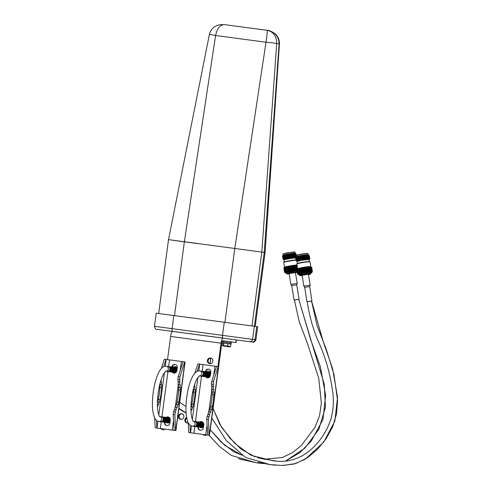 <?xml version="1.0" encoding="UTF-8"?>
<svg xmlns="http://www.w3.org/2000/svg" width="490" height="490" viewBox="0 0 490 490"><rect width="100%" height="100%" fill="white"/><g stroke="black" fill="none" stroke-linecap="round" stroke-linejoin="round"><path stroke-width="0.73" d="M251.97 325.948L261.832 252.068L276.697 43.653C276.556 36.107 273.396 31.66 267.221 30.319L224.518 24.629L220.365 24.659C216.807 25.498 214.528 26.515 213.518 27.697C211.435 29.351 210.051 31.636 209.365 34.551L168.523 239.641L265.084 252.522L255.229 326.389M279.116 43.775L276.697 43.653C274.792 43.089 271.24 42.612 266.021 42.226C267.081 34.864 267.479 30.895 267.221 30.319L224.53 24.629C220.175 24.567 217.199 28.193 215.588 35.507C210.743 34.557 208.771 34.294 209.671 34.729M173.454 240.37L198.328 243.702M267.301 30.325L267.466 30.349C267.975 29.921 270.4 30.968 274.743 33.485C275.643 34.067 276.728 35.372 277.995 37.412C278.651 38.098 279.759 42.63 279.447 43.898L265.084 252.522M267.418 30.343C274.908 31.868 278.804 36.413 279.104 43.984L264.239 252.399L254.384 326.279M157.572 329.402L159.985 329.733A2.646 2.542 -82.2 0 0 159.985 329.733L157.584 329.402A2.646 2.542 -82.2 0 1 157.572 329.402C156.31 329.997 155.275 328.968 154.472 326.316L156.218 313.196L224.261 322.242L257.673 326.732L255.927 339.846L253.74 339.564M209.757 363.69A2.866 2.756 -82.2 0 0 212.868 361.216A2.866 2.756 -82.2 0 0 210.529 358.006A2.866 2.756 -82.2 0 0 210.516 358.006A2.866 2.756 -82.2 0 0 207.405 360.481A2.866 2.756 -82.2 0 0 209.751 363.69A2.866 2.756 -82.2 0 0 209.757 363.69M175.659 372.186A2.866 2.756 -82.2 0 0 176.565 371.641M177.221 368.149A2.866 2.756 -82.2 0 0 175.157 366.649A2.866 2.756 -82.2 0 0 175.144 366.649A2.866 2.756 -82.2 0 0 173.142 367.188M210.792 372.529A2.866 2.756 -82.2 0 0 208.777 371.126A2.866 2.756 -82.2 0 0 208.771 371.12A2.866 2.756 -82.2 0 0 206.529 371.867M180.786 419.409A2.866 2.756 -82.2 0 0 183.891 416.935A2.866 2.756 -82.2 0 0 181.551 413.725A2.866 2.756 -82.2 0 0 181.539 413.725A2.866 2.756 -82.2 0 0 178.434 416.2A2.866 2.756 -82.2 0 0 180.773 419.409A2.866 2.756 -82.2 0 0 180.786 419.409M186.629 417.517A2.866 2.756 -82.2 0 0 187.223 423.023A2.866 2.756 -82.2 0 0 187.229 423.023A2.866 2.756 -82.2 0 0 188.246 422.962M166.324 422.49A2.866 2.756 -82.2 0 0 170.018 422.135M169.767 417.982A2.866 2.756 -82.2 0 0 168.389 417.364A2.866 2.756 -82.2 0 0 168.382 417.358A2.866 2.756 -82.2 0 0 166.998 417.541M199.853 427.194A2.866 2.756 -82.2 0 0 203.546 426.833M203.295 422.68A2.866 2.756 -82.2 0 0 201.917 422.062A2.866 2.756 -82.2 0 0 201.911 422.062A2.866 2.756 -82.2 0 0 200.526 422.245M167.531 359.629L170.618 336.452A5.292 1.458 -82.4 0 1 172.762 331.405L237.246 340.042L236.407 339.931L236.058 342.553L222.846 340.746A2.646 0.729 -82.4 0 0 221.774 343.27L210.106 430.704A5.292 5.09 97.8 0 1 209.983 431.341M185.973 406.443A61.379 59.002 97.8 0 1 179.561 402.076M178.697 408.519A67.112 64.508 -82.2 0 0 186.084 413.015M160.616 428.554A5.292 5.09 -82.2 0 0 163.28 429.81A5.292 5.09 -82.2 0 0 163.299 429.81L164.003 429.908A5.292 5.09 97.8 0 1 163.985 429.902A5.292 5.09 97.8 0 0 164.021 429.908M203.644 435.181A5.292 5.09 -82.2 0 0 206.155 434.857M217.928 366.575L221.051 343.171L170.618 336.452M222.699 340.777L236.058 342.553M172.762 331.405A5.292 1.458 -82.4 0 1 172.768 331.405L223.195 338.118A5.292 1.458 97.6 0 0 221.051 343.171M210.884 358.086A2.866 2.756 -82.2 0 0 210.112 363.715L210.774 358.086M181.906 413.805A2.866 2.756 -82.2 0 0 181.141 419.434M186.714 417.976A2.866 2.756 -82.2 0 0 187.584 423.048M178.911 408.256A67.112 64.508 -82.2 0 0 186.065 412.727M206.884 434.955A5.292 5.09 97.8 0 1 204.367 435.279M223.661 343.116L223.091 343.043L223.238 341.953L222.693 341.879L225.859 342.296L231.433 343.043L230.87 342.969L230.729 344.06L230.888 342.969L230.471 342.914L230.325 344.005M224.794 343.27L227.035 343.563M223.238 341.953L230.471 342.914M228.61 343.778L230.288 344.005M229.681 346.889L223.25 346.032L229.681 346.889M223.25 346.032L222.546 345.468L222.87 343.018L230.962 344.09L230.631 346.546L229.804 346.908M222.546 345.468L230.631 346.546M223.887 343.147L223.563 345.597M227.936 343.686L227.605 346.136M311.511 301.019L307.353 301.675M210.688 358.092L210.057 363.696L210.688 358.092M270.584 460.269L250.954 455.253L234.765 443.407L221.498 427.182L213.064 408.531L221.498 427.182L234.765 443.407L250.954 455.253L270.584 460.269L275.527 460.833L270.584 460.269C284.476 463.142 297.099 460.282 308.455 451.676C319.149 443.046 326.659 432.088 330.989 418.815C333.329 410.161 333.923 401.384 332.765 392.478C330.554 375.358 326.028 358.943 319.18 343.221C313.251 329.978 309.282 316.117 307.267 301.638M258.12 462.333L270.002 464.6L282.926 465.488L295.715 463.552L307.493 457.752L317.759 449.024L326.279 438.47L332.722 426.661L336.544 413.86L337.573 400.532L333.941 374.305L326.316 349.48L317.116 325.672L311.499 300.927M167.029 425.577A2.848 2.738 97.8 0 1 164.94 422.441L164.959 422.307M164.481 422.239L164.462 422.374A2.848 2.738 -82.2 0 0 166.79 425.559A2.848 2.738 -82.2 0 0 166.802 425.559A2.848 2.738 -82.2 0 0 169.889 423.097L170.293 420.077A2.848 2.738 97.8 0 0 166.006 417.407A2.499 2.401 -82.2 0 1 168.15 420.212A2.499 2.401 -82.2 0 1 165.338 422.356M174.03 373.123A2.848 2.738 97.8 0 1 172.517 372.149M172.725 367.132A2.499 2.401 -82.2 0 1 174.857 369.938A2.499 2.401 -82.2 0 1 172.045 372.082A2.848 2.738 -82.2 0 0 173.791 373.098A2.848 2.738 -82.2 0 0 173.797 373.098A2.848 2.738 -82.2 0 0 176.89 370.642L177.288 367.623A2.848 2.738 97.8 0 0 174.967 364.438A2.848 2.738 97.8 0 0 171.868 366.9L171.849 367.016M154.705 418.019L155.183 427.825L175.928 430.594L175.592 430.545L174.826 414.748L176.669 407.264L177.264 407.343L177.613 404.722L178.305 404.82L178.648 402.223L176.982 401.996A16.219 4.471 97.6 0 0 178.127 395.957A16.219 4.471 97.6 0 0 178.605 389.826L178.954 387.229L178.262 387.137L178.611 384.515L178.017 384.436L178.372 381.802L177.956 381.747L178.25 379.554L177.839 379.499L178.207 376.724L183.082 361.7L166.006 359.421L163.648 366.679M178.648 402.223A16.219 4.471 97.6 0 0 179.793 396.177A16.219 4.471 97.6 0 0 180.271 390.052L180.62 387.449L178.954 387.229M161.29 379.53L160.941 382.157L161.535 382.243L161.186 384.858L161.878 384.956L161.529 387.553A16.219 4.471 -82.4 0 1 161.045 393.684A16.219 4.471 -82.4 0 1 159.905 399.724L158.239 399.503L157.89 402.1M161.878 384.956L160.212 384.736L159.863 387.333A16.219 4.471 -82.4 0 1 159.379 393.464A16.219 4.471 -82.4 0 1 158.239 399.503M175.2 364.48A2.848 2.738 -82.2 0 0 172.345 366.961L172.327 367.077M168.205 416.941A2.848 2.738 -82.2 0 0 166.484 417.474M174.826 414.748L173.166 414.522L174.195 430.361L156.849 428.052L156.475 420.359M160.212 384.736L161.186 384.858M166.006 359.421L164.34 359.201L161.339 368.449M175.928 430.594L185.085 361.963L183.082 361.7M180.62 387.449L179.928 387.357L180.277 384.736L179.683 384.656L179.873 376.945L184.748 361.92M175.2 411.968L173.534 411.747L173.166 414.522M179.873 376.945L178.207 376.724M179.499 379.719L177.839 379.499M173.944 411.802L174.238 409.615L175.904 409.836M174.654 409.671L175.004 407.043L176.669 407.264M175.598 407.123L175.947 404.501L177.613 404.722M176.639 404.593L176.982 401.996M159.905 399.724L159.556 402.321L158.864 402.229L158.515 404.85L157.921 404.771L157.504 407.392M155.183 427.825L156.849 428.052M175.592 430.545L173.925 430.324M157.921 404.771L157.413 404.697M158.864 402.229L157.437 402.039M161.529 387.553L159.863 387.333M161.535 382.243L160.941 382.157M179.916 379.781L178.25 379.554M179.622 381.967L177.956 381.747M180.038 382.022L178.372 381.802M179.683 384.656L178.017 384.436M180.277 384.736L178.611 384.515M179.928 387.357L178.262 387.137M180.271 390.052L178.605 389.826M159.709 416.549A2.499 2.401 97.8 0 1 161.633 419.324A2.499 2.401 97.8 0 1 158.919 421.48L160.475 421.694A2.499 2.401 -82.2 0 0 163.195 419.532A2.499 2.401 -82.2 0 0 161.149 416.745L159.709 416.543M160.567 421.706A2.499 2.401 -82.2 0 0 163.372 419.563A2.499 2.401 -82.2 0 0 161.241 416.757M160.751 421.731A2.499 2.401 -82.2 0 0 163.556 419.587A2.499 2.401 -82.2 0 0 161.424 416.782M160.934 421.755A2.499 2.401 -82.2 0 0 163.74 419.612A2.499 2.401 -82.2 0 0 161.608 416.806M161.118 421.78A2.499 2.401 -82.2 0 0 163.923 419.636A2.499 2.401 -82.2 0 0 161.792 416.831M161.296 421.804A2.499 2.401 -82.2 0 0 164.107 419.661A2.499 2.401 -82.2 0 0 161.976 416.855M161.48 421.829A2.499 2.401 -82.2 0 0 164.291 419.685A2.499 2.401 -82.2 0 0 162.159 416.88M161.663 421.853A2.499 2.401 -82.2 0 0 164.475 419.71A2.499 2.401 -82.2 0 0 162.343 416.91M161.847 421.878A2.499 2.401 -82.2 0 0 164.658 419.734A2.499 2.401 -82.2 0 0 162.527 416.935M162.031 421.902A2.499 2.401 -82.2 0 0 164.842 419.759A2.499 2.401 -82.2 0 0 162.711 416.959M162.214 421.927A2.499 2.401 -82.2 0 0 165.026 419.783A2.499 2.401 -82.2 0 0 162.894 416.984M162.398 421.957A2.499 2.401 -82.2 0 0 165.21 419.814A2.499 2.401 -82.2 0 0 163.078 417.008M162.582 421.982A2.499 2.401 -82.2 0 0 165.393 419.838A2.499 2.401 -82.2 0 0 163.262 417.033M162.766 422.006A2.499 2.401 -82.2 0 0 165.577 419.863A2.499 2.401 -82.2 0 0 163.446 417.057M162.95 422.031A2.499 2.401 -82.2 0 0 165.761 419.887A2.499 2.401 -82.2 0 0 163.629 417.082M163.133 422.055A2.499 2.401 -82.2 0 0 165.945 419.912A2.499 2.401 -82.2 0 0 163.813 417.106M163.317 422.08A2.499 2.401 -82.2 0 0 166.128 419.936A2.499 2.401 -82.2 0 0 163.997 417.131M163.501 422.104A2.499 2.401 -82.2 0 0 166.312 419.961A2.499 2.401 -82.2 0 0 164.181 417.162M163.685 422.129A2.499 2.401 -82.2 0 0 166.496 419.985A2.499 2.401 -82.2 0 0 164.364 417.186M163.868 422.153A2.499 2.401 -82.2 0 0 166.68 420.01A2.499 2.401 -82.2 0 0 164.548 417.211M164.052 422.178A2.499 2.401 -82.2 0 0 166.863 420.034A2.499 2.401 -82.2 0 0 164.732 417.235M164.236 422.209A2.499 2.401 -82.2 0 0 167.047 420.065A2.499 2.401 -82.2 0 0 164.916 417.26M164.419 422.233A2.499 2.401 -82.2 0 0 167.231 420.089A2.499 2.401 -82.2 0 0 165.093 417.284M164.603 422.257A2.499 2.401 -82.2 0 0 167.415 420.114A2.499 2.401 -82.2 0 0 165.277 417.309M164.787 422.282A2.499 2.401 -82.2 0 0 167.598 420.138A2.499 2.401 -82.2 0 0 165.461 417.333M164.971 422.307A2.499 2.401 -82.2 0 0 167.782 420.163A2.499 2.401 -82.2 0 0 165.645 417.358M165.155 422.331A2.499 2.401 -82.2 0 0 167.966 420.187A2.499 2.401 -82.2 0 0 165.828 417.382M165.522 422.38A2.499 2.401 -82.2 0 0 168.333 420.236A2.499 2.401 -82.2 0 0 166.196 417.437M165.706 422.405A2.499 2.401 -82.2 0 0 168.517 420.261A2.499 2.401 -82.2 0 0 166.38 417.462M165.889 422.429A2.499 2.401 -82.2 0 0 168.701 420.285A2.499 2.401 -82.2 0 0 166.563 417.486M166.073 422.46A2.499 2.401 -82.2 0 0 168.885 420.316A2.499 2.401 -82.2 0 0 166.747 417.511M166.257 422.484A2.499 2.401 -82.2 0 0 169.068 420.34A2.499 2.401 -82.2 0 0 166.931 417.535M166.441 422.509A2.499 2.401 -82.2 0 0 169.252 420.365A2.499 2.401 -82.2 0 0 167.114 417.56M166.625 422.533A2.499 2.401 -82.2 0 0 169.436 420.389A2.499 2.401 -82.2 0 0 167.298 417.584M166.808 422.558A2.499 2.401 -82.2 0 0 169.614 420.414A2.499 2.401 -82.2 0 0 167.482 417.609M166.992 422.582A2.499 2.401 -82.2 0 0 169.797 420.438A2.499 2.401 -82.2 0 0 167.666 417.633M167.176 422.607A2.499 2.401 -82.2 0 0 169.981 420.463A2.499 2.401 -82.2 0 0 167.85 417.664M167.353 422.631A2.499 2.401 -82.2 0 0 170.165 420.487A2.499 2.401 -82.2 0 0 168.033 417.688M167.537 422.656A2.499 2.401 -82.2 0 0 170.134 421.265M167.721 422.68A2.499 2.401 -82.2 0 0 170.073 421.7M167.905 422.711A2.499 2.401 -82.2 0 0 170.036 421.994M168.088 422.735A2.499 2.401 -82.2 0 0 169.718 422.423M168.272 422.76A2.499 2.401 -82.2 0 0 169.313 422.705M166.3 366.251A2.499 2.401 -82.2 0 1 168.339 369.043A2.499 2.401 -82.2 0 1 165.749 371.218L167.182 371.414A2.499 2.401 -82.2 0 0 169.901 369.258A2.499 2.401 -82.2 0 0 167.856 366.465L166.3 366.251A2.499 2.401 -82.2 0 0 166.288 366.251L166.282 366.251C160.53 365.001 155.177 377.453 153.205 392.588C151.839 403.313 152.225 411.551 154.375 417.302C155.508 419.838 157.021 421.235 158.913 421.48A2.499 2.401 97.8 0 1 158.913 421.48M167.274 371.426A2.499 2.401 -82.2 0 0 170.085 369.282A2.499 2.401 -82.2 0 0 167.948 366.483M167.458 371.451A2.499 2.401 -82.2 0 0 170.269 369.307A2.499 2.401 -82.2 0 0 168.131 366.508M167.641 371.475A2.499 2.401 -82.2 0 0 170.453 369.331A2.499 2.401 -82.2 0 0 168.315 366.532M167.825 371.5A2.499 2.401 -82.2 0 0 170.636 369.356A2.499 2.401 -82.2 0 0 168.499 366.557M168.009 371.53A2.499 2.401 -82.2 0 0 170.82 369.387A2.499 2.401 -82.2 0 0 168.683 366.581M168.193 371.555A2.499 2.401 -82.2 0 0 171.004 369.411A2.499 2.401 -82.2 0 0 168.866 366.606M168.376 371.579A2.499 2.401 -82.2 0 0 171.188 369.435A2.499 2.401 -82.2 0 0 169.05 366.63M168.56 371.604A2.499 2.401 -82.2 0 0 171.371 369.46A2.499 2.401 -82.2 0 0 169.234 366.655M168.744 371.628A2.499 2.401 -82.2 0 0 171.549 369.485A2.499 2.401 -82.2 0 0 169.418 366.679M168.928 371.653A2.499 2.401 -82.2 0 0 171.733 369.509A2.499 2.401 -82.2 0 0 169.601 366.704M169.111 371.677A2.499 2.401 -82.2 0 0 171.917 369.534A2.499 2.401 -82.2 0 0 169.785 366.734M169.295 371.702A2.499 2.401 -82.2 0 0 172.1 369.558A2.499 2.401 -82.2 0 0 169.969 366.759M169.473 371.726A2.499 2.401 -82.2 0 0 172.284 369.583A2.499 2.401 -82.2 0 0 170.153 366.783M169.656 371.751A2.499 2.401 -82.2 0 0 172.468 369.607A2.499 2.401 -82.2 0 0 170.336 366.808M169.84 371.781A2.499 2.401 -82.2 0 0 172.651 369.638A2.499 2.401 -82.2 0 0 170.52 366.832M170.024 371.806A2.499 2.401 -82.2 0 0 172.835 369.662A2.499 2.401 -82.2 0 0 170.704 366.857M170.208 371.83A2.499 2.401 -82.2 0 0 173.019 369.687A2.499 2.401 -82.2 0 0 170.888 366.881M170.391 371.855A2.499 2.401 -82.2 0 0 173.203 369.711A2.499 2.401 -82.2 0 0 171.071 366.906M170.575 371.879A2.499 2.401 -82.2 0 0 173.387 369.736A2.499 2.401 -82.2 0 0 171.255 366.93M170.759 371.904A2.499 2.401 -82.2 0 0 173.57 369.76A2.499 2.401 -82.2 0 0 171.439 366.955M170.943 371.928A2.499 2.401 -82.2 0 0 173.754 369.785A2.499 2.401 -82.2 0 0 171.623 366.986M171.126 371.953A2.499 2.401 -82.2 0 0 173.938 369.809A2.499 2.401 -82.2 0 0 171.806 367.01M171.31 371.977A2.499 2.401 -82.2 0 0 174.121 369.834A2.499 2.401 -82.2 0 0 171.99 367.035M171.494 372.002A2.499 2.401 -82.2 0 0 174.305 369.858A2.499 2.401 -82.2 0 0 172.174 367.059M171.678 372.033A2.499 2.401 -82.2 0 0 174.489 369.889A2.499 2.401 -82.2 0 0 172.357 367.084M171.861 372.057A2.499 2.401 -82.2 0 0 174.673 369.913A2.499 2.401 -82.2 0 0 172.541 367.108M172.229 372.106A2.499 2.401 -82.2 0 0 175.04 369.962A2.499 2.401 -82.2 0 0 172.909 367.157M172.413 372.13A2.499 2.401 -82.2 0 0 175.224 369.987A2.499 2.401 -82.2 0 0 173.093 367.182M172.596 372.155A2.499 2.401 -82.2 0 0 175.408 370.011A2.499 2.401 -82.2 0 0 173.27 367.206M172.78 372.18A2.499 2.401 -82.2 0 0 175.592 370.036A2.499 2.401 -82.2 0 0 173.454 367.237M172.964 372.204A2.499 2.401 -82.2 0 0 175.775 370.06A2.499 2.401 -82.2 0 0 173.638 367.261M173.148 372.229A2.499 2.401 -82.2 0 0 175.959 370.085A2.499 2.401 -82.2 0 0 173.821 367.286M173.331 372.259A2.499 2.401 -82.2 0 0 176.143 370.109A2.499 2.401 -82.2 0 0 174.005 367.31M173.515 372.284A2.499 2.401 -82.2 0 0 176.327 370.14A2.499 2.401 -82.2 0 0 174.189 367.335M173.699 372.308A2.499 2.401 -82.2 0 0 176.51 370.164A2.499 2.401 -82.2 0 0 174.373 367.359M173.883 372.333A2.499 2.401 -82.2 0 0 176.694 370.189A2.499 2.401 -82.2 0 0 174.556 367.384M174.066 372.357A2.499 2.401 -82.2 0 0 176.878 370.213A2.499 2.401 -82.2 0 0 174.74 367.408M174.25 372.382A2.499 2.401 -82.2 0 0 176.792 371.083M177.196 368.327A2.499 2.401 -82.2 0 0 175.659 367.537M177.172 368.505A2.499 2.401 -82.2 0 0 175.475 367.512M177.141 368.731A2.499 2.401 -82.2 0 0 175.291 367.488M177.104 369.019A2.499 2.401 -82.2 0 0 175.108 367.457M177.043 369.46A2.499 2.401 -82.2 0 0 174.924 367.433M169.834 418.086A2.499 2.401 -82.2 0 0 168.952 417.811M169.932 418.233A2.499 2.401 -82.2 0 0 168.768 417.786M170.061 418.491A2.499 2.401 -82.2 0 0 168.585 417.762M170.214 418.913A2.499 2.401 -82.2 0 0 168.401 417.737M170.318 419.63A2.499 2.401 -82.2 0 0 168.217 417.713M200.557 430.281A2.848 2.738 97.8 0 1 198.468 427.139L198.487 427.004M198.009 426.943L197.991 427.078A2.848 2.738 -82.2 0 0 200.318 430.257A2.848 2.738 -82.2 0 0 200.33 430.257A2.848 2.738 -82.2 0 0 203.417 427.801L203.822 424.781A2.848 2.738 97.8 0 0 199.534 422.111M207.558 377.821A2.848 2.738 97.8 0 1 206.045 376.847M205.567 376.779A2.848 2.738 -82.2 0 0 207.319 377.796A2.848 2.738 -82.2 0 0 207.325 377.802A2.848 2.738 -82.2 0 0 210.418 375.34L210.816 372.32A2.848 2.738 97.8 0 0 208.495 369.142A2.848 2.738 97.8 0 0 205.396 371.598L205.377 371.714M188.234 422.717L188.711 432.529L209.457 435.291L209.12 435.243L208.354 419.446L210.198 411.961L210.792 412.047L211.141 409.426L211.833 409.518L212.176 406.921L210.51 406.7A16.219 4.471 97.6 0 0 211.656 400.661A16.219 4.471 97.6 0 0 212.133 394.53L212.482 391.933L211.79 391.835L212.139 389.213L211.545 389.134L211.9 386.5L211.484 386.445L211.778 384.258L211.368 384.203L211.735 381.422L216.611 366.398L199.534 364.125L197.176 371.383M212.176 406.921A16.219 4.471 97.6 0 0 213.321 400.881A16.219 4.471 97.6 0 0 213.799 394.75L214.148 392.153L212.482 391.933M194.818 384.227L194.469 386.861L195.063 386.941L194.714 389.562L195.406 389.654L195.057 392.251A16.219 4.471 -82.4 0 1 194.573 398.382A16.219 4.471 -82.4 0 1 193.434 404.428L191.768 404.201L191.418 406.798M195.406 389.654L193.74 389.434L193.391 392.031A16.219 4.471 -82.4 0 1 192.907 398.162A16.219 4.471 -82.4 0 1 191.768 404.201M208.728 369.184A2.848 2.738 -82.2 0 0 205.874 371.665L205.855 371.781M201.733 421.639A2.848 2.738 -82.2 0 0 200.012 422.172M208.354 419.446L206.694 419.226L207.723 435.059L190.377 432.75L190.004 425.057M193.74 389.434L194.714 389.562M199.534 364.125L197.868 363.905L194.867 373.153M209.457 435.291L218.614 366.667L216.611 366.398M214.148 392.153L213.456 392.055L213.805 389.434L213.211 389.354L213.401 381.649L218.277 366.618M208.728 416.672L207.062 416.451L206.694 419.226M213.401 381.649L211.735 381.422M213.028 384.423L211.368 384.203M207.472 416.506L207.766 414.32L209.432 414.54M208.183 414.375L208.532 411.741L210.198 411.961M209.126 411.821L209.475 409.205L211.141 409.426M210.167 409.297L210.51 406.7M193.434 404.428L193.085 407.025L192.392 406.927L192.043 409.548L191.449 409.469L191.033 412.09M188.711 432.529L190.377 432.75M209.12 435.243L207.454 435.022M191.449 409.469L190.941 409.401M192.392 406.927L190.965 406.737M195.057 392.251L193.391 392.031M195.063 386.941L194.469 386.861M213.444 384.479L211.778 384.258M213.15 386.665L211.484 386.445M213.567 386.72L211.9 386.5M213.211 389.354L211.545 389.134M213.805 389.434L212.139 389.213M213.456 392.055L211.79 391.835M213.799 394.75L212.133 394.53M194.003 426.392A2.499 2.401 -82.2 0 0 196.723 424.236A2.499 2.401 -82.2 0 0 194.677 421.443L193.238 421.247A2.499 2.401 97.8 0 1 195.161 424.022A2.499 2.401 97.8 0 1 192.448 426.184A2.499 2.401 97.8 0 1 192.441 426.178L194.003 426.392M194.095 426.404A2.499 2.401 -82.2 0 0 196.9 424.26A2.499 2.401 -82.2 0 0 194.769 421.455M194.279 426.429A2.499 2.401 -82.2 0 0 197.084 424.285A2.499 2.401 -82.2 0 0 194.953 421.48M194.463 426.453A2.499 2.401 -82.2 0 0 197.268 424.309A2.499 2.401 -82.2 0 0 195.136 421.51M194.646 426.478A2.499 2.401 -82.2 0 0 197.452 424.334A2.499 2.401 -82.2 0 0 195.32 421.535M194.824 426.502A2.499 2.401 -82.2 0 0 197.635 424.358A2.499 2.401 -82.2 0 0 195.504 421.559M195.008 426.527A2.499 2.401 -82.2 0 0 197.819 424.383A2.499 2.401 -82.2 0 0 195.688 421.584M195.192 426.557A2.499 2.401 -82.2 0 0 198.003 424.413A2.499 2.401 -82.2 0 0 195.871 421.608M195.375 426.582A2.499 2.401 -82.2 0 0 198.187 424.438A2.499 2.401 -82.2 0 0 196.055 421.633M195.559 426.606A2.499 2.401 -82.2 0 0 198.37 424.463A2.499 2.401 -82.2 0 0 196.239 421.657M195.743 426.631A2.499 2.401 -82.2 0 0 198.554 424.487A2.499 2.401 -82.2 0 0 196.423 421.682M195.927 426.655A2.499 2.401 -82.2 0 0 198.738 424.512A2.499 2.401 -82.2 0 0 196.606 421.706M196.11 426.68A2.499 2.401 -82.2 0 0 198.922 424.536A2.499 2.401 -82.2 0 0 196.79 421.731M196.294 426.704A2.499 2.401 -82.2 0 0 199.105 424.56A2.499 2.401 -82.2 0 0 196.974 421.761M196.478 426.729A2.499 2.401 -82.2 0 0 199.289 424.585A2.499 2.401 -82.2 0 0 197.158 421.786M196.662 426.753A2.499 2.401 -82.2 0 0 199.473 424.61A2.499 2.401 -82.2 0 0 197.341 421.81M196.845 426.778A2.499 2.401 -82.2 0 0 199.657 424.634A2.499 2.401 -82.2 0 0 197.525 421.835M197.029 426.808A2.499 2.401 -82.2 0 0 199.84 424.665A2.499 2.401 -82.2 0 0 197.709 421.859M197.213 426.833A2.499 2.401 -82.2 0 0 200.024 424.689A2.499 2.401 -82.2 0 0 197.893 421.884M197.397 426.857A2.499 2.401 -82.2 0 0 200.208 424.714A2.499 2.401 -82.2 0 0 198.076 421.908M197.58 426.882A2.499 2.401 -82.2 0 0 200.392 424.738A2.499 2.401 -82.2 0 0 198.26 421.933M197.764 426.906A2.499 2.401 -82.2 0 0 200.575 424.763A2.499 2.401 -82.2 0 0 198.444 421.957M197.948 426.931A2.499 2.401 -82.2 0 0 200.759 424.787A2.499 2.401 -82.2 0 0 198.621 421.982M198.132 426.955A2.499 2.401 -82.2 0 0 200.943 424.812A2.499 2.401 -82.2 0 0 198.805 422.013M198.315 426.98A2.499 2.401 -82.2 0 0 201.127 424.836A2.499 2.401 -82.2 0 0 198.989 422.037M198.499 427.004A2.499 2.401 -82.2 0 0 201.31 424.861A2.499 2.401 -82.2 0 0 199.173 422.062M198.683 427.029A2.499 2.401 -82.2 0 0 201.494 424.885A2.499 2.401 -82.2 0 0 199.357 422.086M198.867 427.06A2.499 2.401 -82.2 0 0 201.678 424.916A2.499 2.401 -82.2 0 0 199.54 422.111M199.05 427.084A2.499 2.401 -82.2 0 0 201.862 424.94A2.499 2.401 -82.2 0 0 199.724 422.135M199.234 427.109A2.499 2.401 -82.2 0 0 202.045 424.965A2.499 2.401 -82.2 0 0 199.908 422.16M199.418 427.133A2.499 2.401 -82.2 0 0 202.229 424.989A2.499 2.401 -82.2 0 0 200.092 422.184M199.602 427.158A2.499 2.401 -82.2 0 0 202.413 425.014A2.499 2.401 -82.2 0 0 200.275 422.209M199.785 427.182A2.499 2.401 -82.2 0 0 202.597 425.038A2.499 2.401 -82.2 0 0 200.459 422.233M199.969 427.207A2.499 2.401 -82.2 0 0 202.78 425.063A2.499 2.401 -82.2 0 0 200.643 422.264M200.153 427.231A2.499 2.401 -82.2 0 0 202.964 425.087A2.499 2.401 -82.2 0 0 200.827 422.288M200.337 427.255A2.499 2.401 -82.2 0 0 203.142 425.112A2.499 2.401 -82.2 0 0 201.01 422.313M200.52 427.28A2.499 2.401 -82.2 0 0 203.326 425.136A2.499 2.401 -82.2 0 0 201.194 422.337M200.704 427.311A2.499 2.401 -82.2 0 0 203.509 425.167A2.499 2.401 -82.2 0 0 201.378 422.362M200.882 427.335A2.499 2.401 -82.2 0 0 203.693 425.191A2.499 2.401 -82.2 0 0 201.561 422.386M201.065 427.36A2.499 2.401 -82.2 0 0 203.662 425.963M201.249 427.384A2.499 2.401 -82.2 0 0 203.601 426.404M201.433 427.409A2.499 2.401 -82.2 0 0 203.564 426.698M201.617 427.433A2.499 2.401 -82.2 0 0 203.246 427.127M201.8 427.458A2.499 2.401 -82.2 0 0 202.842 427.409M199.828 370.954A2.499 2.401 -82.2 0 1 201.868 373.748A2.499 2.401 -82.2 0 1 199.277 375.916L200.71 376.118A2.499 2.401 -82.2 0 0 203.43 373.956A2.499 2.401 -82.2 0 0 201.384 371.169L199.828 370.954A2.499 2.401 -82.2 0 0 199.816 370.954L199.81 370.948C194.058 369.705 188.705 382.151 186.733 397.286C185.367 408.011 185.753 416.249 187.903 422C189.036 424.542 190.549 425.933 192.441 426.178M200.802 376.13A2.499 2.401 -82.2 0 0 203.613 373.986A2.499 2.401 -82.2 0 0 201.476 371.181M200.986 376.155A2.499 2.401 -82.2 0 0 203.797 374.011A2.499 2.401 -82.2 0 0 201.66 371.206M201.169 376.179A2.499 2.401 -82.2 0 0 203.981 374.035A2.499 2.401 -82.2 0 0 201.843 371.23M201.353 376.204A2.499 2.401 -82.2 0 0 204.165 374.06A2.499 2.401 -82.2 0 0 202.027 371.255M201.537 376.228A2.499 2.401 -82.2 0 0 204.348 374.084A2.499 2.401 -82.2 0 0 202.211 371.279M201.721 376.253A2.499 2.401 -82.2 0 0 204.532 374.109A2.499 2.401 -82.2 0 0 202.395 371.304M201.905 376.277A2.499 2.401 -82.2 0 0 204.716 374.133A2.499 2.401 -82.2 0 0 202.578 371.334M202.088 376.302A2.499 2.401 -82.2 0 0 204.9 374.158A2.499 2.401 -82.2 0 0 202.762 371.359M202.272 376.326A2.499 2.401 -82.2 0 0 205.077 374.182A2.499 2.401 -82.2 0 0 202.946 371.383M202.456 376.351A2.499 2.401 -82.2 0 0 205.261 374.207A2.499 2.401 -82.2 0 0 203.13 371.408M202.639 376.381A2.499 2.401 -82.2 0 0 205.445 374.238A2.499 2.401 -82.2 0 0 203.313 371.432M202.823 376.406A2.499 2.401 -82.2 0 0 205.629 374.262A2.499 2.401 -82.2 0 0 203.497 371.457M203.001 376.43A2.499 2.401 -82.2 0 0 205.812 374.287A2.499 2.401 -82.2 0 0 203.681 371.481M203.185 376.455A2.499 2.401 -82.2 0 0 205.996 374.311A2.499 2.401 -82.2 0 0 203.864 371.506M203.368 376.479A2.499 2.401 -82.2 0 0 206.18 374.336A2.499 2.401 -82.2 0 0 204.048 371.53M203.552 376.504A2.499 2.401 -82.2 0 0 206.364 374.36A2.499 2.401 -82.2 0 0 204.232 371.555M203.736 376.528A2.499 2.401 -82.2 0 0 206.547 374.385A2.499 2.401 -82.2 0 0 204.416 371.585M203.92 376.553A2.499 2.401 -82.2 0 0 206.731 374.409A2.499 2.401 -82.2 0 0 204.6 371.61M204.103 376.577A2.499 2.401 -82.2 0 0 206.915 374.434A2.499 2.401 -82.2 0 0 204.783 371.634M204.287 376.602A2.499 2.401 -82.2 0 0 207.099 374.458A2.499 2.401 -82.2 0 0 204.967 371.659M204.471 376.632A2.499 2.401 -82.2 0 0 207.282 374.489A2.499 2.401 -82.2 0 0 205.151 371.683M204.655 376.657A2.499 2.401 -82.2 0 0 207.466 374.513A2.499 2.401 -82.2 0 0 205.335 371.708M204.838 376.681A2.499 2.401 -82.2 0 0 207.65 374.538A2.499 2.401 -82.2 0 0 205.518 371.732M205.022 376.706A2.499 2.401 -82.2 0 0 207.834 374.562A2.499 2.401 -82.2 0 0 205.702 371.757M205.206 376.73A2.499 2.401 -82.2 0 0 208.017 374.587A2.499 2.401 -82.2 0 0 205.886 371.781M205.39 376.755A2.499 2.401 -82.2 0 0 208.201 374.611A2.499 2.401 -82.2 0 0 206.07 371.806M205.573 376.779A2.499 2.401 -82.2 0 0 208.385 374.636A2.499 2.401 -82.2 0 0 206.253 371.837M205.757 376.804A2.499 2.401 -82.2 0 0 208.569 374.66A2.499 2.401 -82.2 0 0 206.437 371.861M205.941 376.828A2.499 2.401 -82.2 0 0 208.752 374.685A2.499 2.401 -82.2 0 0 206.621 371.885M206.125 376.859A2.499 2.401 -82.2 0 0 208.936 374.709A2.499 2.401 -82.2 0 0 206.798 371.91M206.308 376.884A2.499 2.401 -82.2 0 0 209.12 374.74A2.499 2.401 -82.2 0 0 206.982 371.935M206.492 376.908A2.499 2.401 -82.2 0 0 209.304 374.764A2.499 2.401 -82.2 0 0 207.166 371.959M206.676 376.933A2.499 2.401 -82.2 0 0 209.487 374.789A2.499 2.401 -82.2 0 0 207.35 371.984M206.86 376.957A2.499 2.401 -82.2 0 0 209.671 374.813A2.499 2.401 -82.2 0 0 207.533 372.008M207.043 376.982A2.499 2.401 -82.2 0 0 209.855 374.838A2.499 2.401 -82.2 0 0 207.717 372.033M207.227 377.006A2.499 2.401 -82.2 0 0 210.039 374.862A2.499 2.401 -82.2 0 0 207.901 372.057M207.411 377.031A2.499 2.401 -82.2 0 0 210.222 374.887A2.499 2.401 -82.2 0 0 208.085 372.088M207.595 377.055A2.499 2.401 -82.2 0 0 210.406 374.911A2.499 2.401 -82.2 0 0 208.268 372.112M207.778 377.079A2.499 2.401 -82.2 0 0 210.32 375.787M210.725 373.031A2.499 2.401 -82.2 0 0 209.187 372.235M210.7 373.209A2.499 2.401 -82.2 0 0 209.003 372.21M210.669 373.429A2.499 2.401 -82.2 0 0 208.82 372.186M210.633 373.723A2.499 2.401 -82.2 0 0 208.636 372.161M210.571 374.158A2.499 2.401 -82.2 0 0 208.452 372.137M203.362 422.784A2.499 2.401 -82.2 0 0 202.48 422.515M203.46 422.937A2.499 2.401 -82.2 0 0 202.297 422.484M203.589 423.189A2.499 2.401 -82.2 0 0 202.113 422.46M203.742 423.611A2.499 2.401 -82.2 0 0 201.929 422.435M203.846 424.328A2.499 2.401 -82.2 0 0 201.745 422.411M298.704 299.268L294.423 299.954L299.157 321.458L306.948 342.032L318.751 378.268L321.366 403.141L319.584 415.52L315.064 427.188L301.442 445.41L292.591 452.552L282.436 457.501L264.312 459.24M210.228 429.828L224.641 445.3L242.078 455.277L224.641 445.3L210.228 429.828M264.3 459.24L269.206 459.412L264.3 459.24M238.55 458.677L256.454 462.805L263.724 463.583M298.729 299.249L310.66 339.619L320.417 366.826L325.611 395.289L322.971 419.495L311.377 440.884L299.807 452.687L285.639 461.004L304.896 448.117L318.843 429.32L325.427 407.3L324.3 384.319L298.698 299.237M298.741 299.31L294.429 300.015M297.038 283.477L290.999 284.359L291.746 285.652L296.726 284.837L297.179 283.404L295.415 272.581L289.094 273.616L290.858 284.433L291.746 285.652L294.086 300.003M297.093 270.903L286.417 272.777L286.546 273.573L297.216 271.705M297.081 270.811A6.707 0.343 170.7 0 0 290.227 271.821A6.707 0.343 170.7 0 0 285.45 272.954A6.707 0.343 170.7 0 0 286.448 272.954M288.653 266.921L289.345 271.16L289.896 271.632L289.247 266.811L289.026 266.297L288.653 266.921A7.497 0.386 170.7 0 0 288.273 266.989L288.138 266.462L287.716 267.093A7.497 0.386 170.7 0 0 287.361 267.166L287.312 266.621L286.846 267.264A7.497 0.386 170.7 0 0 286.521 267.332L286.558 266.774L286.056 267.43A7.497 0.386 170.7 0 0 285.774 267.491L285.897 266.921L285.37 267.583A7.497 0.386 170.7 0 0 285.131 267.638L285.333 267.05L284.8 267.718A7.497 0.386 170.7 0 0 284.61 267.767L284.886 267.166L284.359 267.84A7.497 0.386 170.7 0 0 284.218 267.883L284.555 267.271L284.047 267.944A7.497 0.386 170.7 0 0 283.961 267.975L284.359 267.35L283.875 268.024A7.497 0.386 170.7 0 0 283.845 268.048L284.568 272.269L285.229 272.685L284.653 272.22L283.961 267.975M289.345 271.16A7.497 0.386 170.7 0 0 288.965 271.233L288.273 266.989M287.716 267.093L288.408 271.338L289.008 271.797L288.965 271.233M288.408 271.338A7.497 0.386 170.7 0 0 288.053 271.405L287.361 267.166M286.846 267.264L287.532 271.509L288.181 271.956L288.053 271.405M287.532 271.509A7.497 0.386 170.7 0 0 287.214 271.576L286.521 267.332M286.056 267.43L286.748 271.668L287.428 272.109L287.214 271.576M286.748 271.668A7.497 0.386 170.7 0 0 286.466 271.736L285.774 267.491M285.37 267.583L286.062 271.821L286.76 272.256L286.466 271.736M286.062 271.821A7.497 0.386 170.7 0 0 285.823 271.883L285.131 267.638M284.8 267.718L285.492 271.962L286.203 272.385L285.823 271.883M285.492 271.962A7.497 0.386 170.7 0 0 285.303 272.011L284.61 267.767M284.359 267.84L285.051 272.085L285.756 272.501L285.303 272.011M285.051 272.085A7.497 0.386 170.7 0 0 284.911 272.128L284.218 267.883M284.047 267.944L284.739 272.183L285.425 272.605L284.911 272.128M284.568 272.269A7.497 0.386 170.7 0 0 284.537 272.293L283.845 268.048L284.292 267.411M283.851 268.079L284.537 272.324A7.497 0.386 170.7 0 0 284.543 272.33L285.162 272.746L284.537 272.293M285.45 272.954L284.543 272.33A7.497 0.386 170.7 0 0 284.555 272.336M296.964 264.937A6.707 0.343 170.7 0 0 289.278 266.015A6.707 0.343 170.7 0 0 284.494 267.117A6.707 0.343 170.7 0 0 284.488 267.13M295.942 260.184A6.707 0.343 170.7 0 0 288.5 261.243A6.707 0.343 170.7 0 0 283.716 262.34A6.707 0.343 170.7 0 0 283.71 262.358L284.488 267.124M296.266 259.896A6.413 0.331 170.7 0 0 288.53 260.943A6.413 0.331 170.7 0 0 283.955 261.991L283.716 262.34M295.942 258.089L295.917 257.967A6.052 0.312 170.7 0 0 288.298 258.904A6.052 0.312 170.7 0 0 283.98 259.914A6.064 0.312 -9.3 0 1 288.298 258.904A6.064 0.312 -9.3 0 1 295.703 257.918A6.064 0.312 -9.3 0 1 295.929 257.979A6.064 0.312 -9.3 0 1 295.923 257.985L296.027 257.844M295.831 257.421A6.493 0.331 170.7 0 0 290.325 258.108L296.377 256.925M296.266 256.834A7.001 0.361 170.7 0 0 294.533 256.981L283.171 259.259L283.973 259.927A6.064 0.312 -9.3 0 0 283.98 259.933M283.422 258.934L282.81 258.677L283.661 258.279L287.783 257.317C296.205 255.639 300.235 255.572 291.526 256.938M282.81 258.677L287.765 257.207C296.187 255.529 300.217 255.455 291.507 256.827M283.275 258.016L282.663 257.752L283.514 257.36L287.63 256.399C296.058 254.72 300.088 254.647 291.372 256.019M282.663 257.752L287.612 256.288C296.04 254.61 300.07 254.537 291.354 255.903M283.122 257.091L282.51 256.834L283.361 256.435L287.483 255.48C295.905 253.802 299.935 253.728 291.225 255.094M283.385 256.827L282.546 256.772M282.51 256.834L287.465 255.364C294.239 254.004 299.549 253.532 293.761 254.561M294.533 256.981L296.315 256.76M283.098 257.268L283.851 256.668L292.524 254.892L295.562 254.482L296.407 255.039L295.991 255.639L287.857 256.919L282.84 258.487M282.944 256.35L283.698 255.749L292.371 253.973L295.654 253.569L296.26 254.12L295.795 254.5M295.654 253.569L295.127 253.091A6.064 0.312 170.7 0 0 287.501 254.047A6.064 0.312 170.7 0 0 283.177 255.039L282.522 255.945L282.975 256.172M293.92 253.973C297.099 253.183 294.937 253.428 287.428 254.708L282.522 255.945M282.938 256.062L283.52 256.05M295.121 253.085L294.949 252.001A6.052 0.312 170.7 0 0 294.937 251.989A6.052 0.312 170.7 0 0 287.33 252.944A6.052 0.312 170.7 0 0 283.012 253.93A6.052 0.312 170.7 0 0 283.006 253.949L283.183 255.033M294.937 251.989L287.354 252.724L283.012 253.93M296.952 270.002A7.497 0.386 170.7 0 0 296.726 270.033L296.034 265.788L295.366 265.329L296.236 270.088A7.497 0.386 170.7 0 0 295.893 270.131L295.201 265.892L294.57 265.427L295.354 270.204A7.497 0.386 170.7 0 0 294.986 270.253L294.294 266.015L293.712 265.543L294.41 270.339A7.497 0.386 170.7 0 0 294.018 270.394L293.326 266.15L292.8 265.678L293.412 270.486A7.497 0.386 170.7 0 0 293.008 270.547L292.316 266.303L291.862 265.825L292.389 270.645A7.497 0.386 170.7 0 0 291.979 270.707L290.907 265.978L291.36 270.811A7.497 0.386 170.7 0 0 290.95 270.878L289.951 266.137L289.645 266.744L290.337 270.988A7.497 0.386 170.7 0 0 289.939 271.056M294.661 265.96A7.497 0.386 170.7 0 0 294.294 266.015M293.718 266.095A7.497 0.386 170.7 0 0 293.326 266.15M295.543 265.85A7.497 0.386 170.7 0 0 295.201 265.892M297.332 269.132L296.775 265.709L296.076 265.243L296.971 269.641M296.34 265.752A7.497 0.386 170.7 0 0 296.034 265.788M292.72 266.242A7.497 0.386 170.7 0 0 292.316 266.303M291.697 266.401A7.497 0.386 170.7 0 0 291.287 266.468M290.668 266.566A7.497 0.386 170.7 0 0 290.258 266.64M289.645 266.744A7.497 0.386 170.7 0 0 289.247 266.811M297.406 265.647L296.689 265.182L297.546 268.82M295.678 253.796L287.557 255.082L282.54 256.65M283.324 256.448L284.849 256.393M295.831 254.714L287.704 256L282.687 257.569M283.398 259.112L284.151 258.512L287.967 257.611L296.138 256.564L288.004 257.838L283.171 259.259M290.325 258.108L295.96 257.244M296.101 256.331L296.548 255.976M283.245 258.193L283.998 257.587L287.82 256.687L295.954 255.413M297.032 269.996L297.026 270.48M296.236 270.088L296.236 270.664L296.726 270.033M295.354 270.204L295.439 270.762L295.893 270.131M294.41 270.339L294.582 270.878L294.986 270.253M293.412 270.486L293.669 271.013L294.018 270.394M292.389 270.645L292.732 271.154L293.008 270.547M291.36 270.811L291.771 271.313L291.979 270.707M290.337 270.988L290.821 271.472L290.95 270.878M288.138 266.462L289.008 271.797M289.026 266.297L289.896 271.632M289.951 266.137L290.821 271.472M290.907 265.978L291.771 271.313M291.862 265.825L292.732 271.154M292.8 265.678L293.669 271.013M293.712 265.543L294.582 270.878M311.597 301.068L307.285 301.736M310.146 285.143L303.861 286.074L304.694 287.348L309.674 286.57L310.146 285.143L308.455 274.333L302.128 275.319L303.812 286.123L304.694 287.348L306.936 301.687M302.838 273.5A5.709 0.466 171.1 0 0 299.457 274.467L299.58 275.264A5.709 0.466 -8.9 0 1 302.967 274.302A5.709 0.466 -8.9 0 1 310.868 273.5L310.74 272.703A5.709 0.466 171.1 0 0 302.838 273.5M310.789 272.991A6.707 0.551 171.1 0 0 311.707 272.599A6.707 0.551 171.1 0 0 302.446 273.487A6.707 0.551 171.1 0 0 298.502 274.663A6.707 0.551 171.1 0 0 299.5 274.749M300.842 268.587L301.503 272.826L302.097 273.298L301.405 268.477L301.264 267.969L300.842 268.587A7.497 0.613 171.1 0 0 300.486 268.661L300.437 268.14L299.966 268.771A7.497 0.613 171.1 0 0 299.641 268.839L299.678 268.306L299.176 268.949A7.497 0.613 171.1 0 0 298.888 269.016L299.004 268.465L298.483 269.12A7.497 0.613 171.1 0 0 298.239 269.188L298.441 268.618L297.902 269.279A7.497 0.613 171.1 0 0 297.706 269.341L297.981 268.759L297.448 269.427A7.497 0.613 171.1 0 0 297.308 269.482L297.651 268.888L297.13 269.561A7.497 0.613 171.1 0 0 297.044 269.61L296.952 269.671A7.497 0.613 171.1 0 0 296.928 269.702A7.497 0.613 171.1 0 0 296.922 269.714L297.583 273.953A7.497 0.613 171.1 0 1 297.614 273.91L298.275 274.327L297.706 273.849L297.044 269.61M301.503 272.826A7.497 0.613 171.1 0 0 301.148 272.899L300.486 268.661M299.966 268.771L300.627 273.01L301.264 273.469L301.148 272.899M300.627 273.01A7.497 0.613 171.1 0 0 300.303 273.077L299.641 268.839M299.176 268.949L299.837 273.187L300.505 273.634L300.303 273.077M299.837 273.187A7.497 0.613 171.1 0 0 299.549 273.255L298.888 269.016M298.483 269.12L299.145 273.359L299.837 273.794L299.549 273.255M299.145 273.359A7.497 0.613 171.1 0 0 298.9 273.42L298.239 269.188M297.902 269.279L298.563 273.518L299.268 273.947L298.9 273.42M298.563 273.518A7.497 0.613 171.1 0 0 298.367 273.579L297.706 269.341M297.448 269.427L298.11 273.665L298.814 274.088L298.367 273.579M298.11 273.665A7.497 0.613 171.1 0 0 297.969 273.72L297.308 269.482M297.13 269.561L297.791 273.8L298.483 274.216L297.969 273.72M296.928 269.751L297.577 274.002L298.202 274.418L297.583 273.953M297.577 274.002A7.497 0.613 171.1 0 0 297.602 274.033L298.263 274.492M298.502 274.663L297.602 274.033M310.048 261.942A6.707 0.551 171.1 0 0 300.799 262.916A6.707 0.551 171.1 0 0 296.836 264.006L297.081 263.657A6.413 0.527 171.1 0 1 300.866 262.622A6.413 0.527 171.1 0 1 309.711 261.691L310.048 261.942A6.707 0.551 171.1 0 1 310.078 261.985L310.819 266.732A6.707 0.551 171.1 0 0 310.795 266.713A6.707 0.551 171.1 0 0 301.54 267.687A6.707 0.551 171.1 0 0 297.583 268.777L296.928 269.702M296.836 264.006A6.707 0.551 171.1 0 0 296.824 264.049L297.565 268.802M309.355 261.611L309.061 259.749A6.052 0.496 171.1 0 0 300.695 260.588A6.052 0.496 171.1 0 0 297.105 261.611L297.399 263.473M309.429 259.29L309.423 259.228A6.493 0.533 171.1 0 0 308.896 259.13A6.493 0.533 171.1 0 0 302.624 259.78L309.741 258.598A7.001 0.576 171.1 0 0 309.282 258.542A7.001 0.576 171.1 0 0 306.979 258.659L300.223 259.749L296.334 260.876L297.112 261.648A6.064 0.496 -8.9 0 1 300.689 260.588A6.064 0.496 -8.9 0 1 308.578 259.627A6.064 0.496 -8.9 0 1 309.068 259.78L309.429 259.284M296.622 260.668L295.948 260.349L296.413 260L300.07 258.996L309.141 257.654L309.711 257.728L309.227 258.144M295.948 260.349L300.052 258.885L305.325 257.942L309.711 257.728M296.475 259.749L295.801 259.43L296.272 259.081L299.923 258.077L309 256.736L309.57 256.809L309.086 257.219M295.801 259.43L299.905 257.967L305.184 257.023L309.57 256.809M296.334 258.83L295.66 258.512L296.125 258.163L299.782 257.158L305.056 256.215L308.853 255.817L309.423 255.89L308.712 256.197M295.66 258.512L299.764 257.048C306.177 255.639 312.761 255.259 307.585 256.35M309.741 258.598L309.368 259.063M306.979 258.659L309.858 258.653M295.733 258.255L299.923 256.766L304.811 255.878L308.332 255.504L309.423 255.89M309.355 255.847L308.253 256.197M296.101 258.034L296.499 257.477L299.886 256.533L308.841 255.351L308.29 254.855A6.064 0.496 171.1 0 0 299.929 255.737A6.064 0.496 171.1 0 0 296.352 256.717L295.703 257.599L296.193 257.911M307.628 255.749C311.689 254.788 305.46 255.192 299.764 256.393L295.703 257.599M308.302 254.861L308.13 253.789A6.052 0.496 171.1 0 0 308.106 253.753A6.052 0.496 171.1 0 0 299.764 254.635A6.052 0.496 171.1 0 0 296.193 255.615A6.052 0.496 171.1 0 0 296.18 255.657L296.346 256.723M308.106 253.753L307.849 253.569A5.825 0.478 171.1 0 0 299.819 254.414A5.825 0.478 171.1 0 0 296.377 255.357L296.193 255.615M311.634 267.362A7.497 0.613 171.1 0 1 311.689 267.387L311.083 266.934L311.689 267.387L312.351 271.625A7.497 0.613 171.1 0 0 312.295 271.601L311.634 267.362L310.954 266.872L311.511 267.332L312.173 271.57A7.497 0.613 171.1 0 0 312.063 271.552L311.401 267.313L310.697 266.836L311.187 267.301L311.848 271.54A7.497 0.613 171.1 0 0 311.689 271.534L311.028 267.295L310.311 266.823L310.733 267.289L311.395 271.527A7.497 0.613 171.1 0 0 311.181 271.534L310.519 267.295L309.815 266.829L310.819 271.546A7.497 0.613 171.1 0 0 310.556 271.564L309.894 267.326L309.202 266.866L310.127 271.589A7.497 0.613 171.1 0 0 309.827 271.613L309.166 267.375L308.492 266.921L309.337 271.656A7.497 0.613 171.1 0 0 308.994 271.693L308.332 267.454L307.708 266.995L308.461 271.748A7.497 0.613 171.1 0 0 308.094 271.791L307.432 267.552L306.85 267.093L307.512 271.858A7.497 0.613 171.1 0 0 307.126 271.907L306.464 267.669L305.938 267.209L306.519 271.987A7.497 0.613 171.1 0 0 306.115 272.042L305.454 267.81L304.994 267.338L305.497 272.134A7.497 0.613 171.1 0 0 305.086 272.195L304.039 267.485L304.462 272.293A7.497 0.613 171.1 0 0 304.057 272.36L303.089 267.638L302.777 268.226L303.439 272.464A7.497 0.613 171.1 0 0 303.041 272.538L302.159 267.803L301.785 268.404L302.446 272.642A7.497 0.613 171.1 0 0 302.067 272.716M306.85 267.62A7.497 0.613 171.1 0 0 306.464 267.669M305.858 267.748A7.497 0.613 171.1 0 0 305.454 267.81M307.8 267.509A7.497 0.613 171.1 0 0 307.432 267.552M308.675 267.418A7.497 0.613 171.1 0 0 308.332 267.454M304.835 267.895A7.497 0.613 171.1 0 0 304.425 267.957M303.8 268.055A7.497 0.613 171.1 0 0 303.396 268.122M302.777 268.226A7.497 0.613 171.1 0 0 302.379 268.3M301.785 268.404A7.497 0.613 171.1 0 0 301.405 268.477M311.707 272.599L312.387 271.711A7.497 0.613 171.1 0 0 312.393 271.68A7.497 0.613 171.1 0 0 312.387 271.674L311.726 267.436A7.497 0.613 171.1 0 0 311.732 267.442A7.497 0.613 171.1 0 0 311.726 267.436L311.689 267.405M296.952 269.671L297.614 273.91M309.502 256.662L304.958 256.797L300.064 257.685L295.88 259.173M309.649 257.581L305.099 257.722L300.205 258.604L296.021 260.092M309.79 258.5L305.246 258.64L300.352 259.522L296.334 260.876M302.624 259.78L308.872 258.953L309.435 259.247M296.53 260.79L296.928 260.233L300.315 259.29L308.725 258.028L309.288 258.328M296.389 259.872L296.781 259.314L300.174 258.371L308.584 257.109L309.147 257.409M296.242 258.953L296.64 258.395L300.027 257.452L308.443 256.19L309 256.49M311.903 272.342L312.338 271.766M312.351 271.625L311.916 272.262L312.387 271.674M312.173 271.57L311.787 272.201L312.295 271.601M311.848 271.54L311.53 272.164L312.063 271.552M311.395 271.527L311.144 272.152L311.689 271.534M310.819 271.546L310.642 272.158L311.181 271.534M310.127 271.589L310.035 272.189L310.556 271.564M309.337 271.656L309.325 272.25L309.827 271.613M308.461 271.748L308.535 272.324L308.994 271.693M307.512 271.858L307.677 272.422L308.094 271.791M306.519 271.987L306.771 272.538L307.126 271.907M305.497 272.134L305.827 272.667L306.115 272.042M304.462 272.293L304.872 272.814L305.086 272.195M303.439 272.464L303.923 272.967L304.057 272.36M302.446 272.642L302.992 273.132L303.041 272.538M301.264 267.969L302.097 273.298M302.159 267.803L302.992 273.132M303.089 267.638L303.923 272.967M304.039 267.485L304.872 272.814M304.994 267.338L305.827 272.667M305.938 267.209L306.771 272.538M306.85 267.093L307.677 272.422M224.935 322.328L234.796 248.448L266.021 42.226L215.588 35.507L184.363 241.735L174.507 315.615M157.584 329.402L237.24 340.042A2.646 0.729 97.6 0 0 237.246 340.042L250.739 341.83C253.336 341.671 253.483 343.729 255.927 339.846M154.472 326.316L172.082 328.643L173.828 315.523M256.736 326.597L254.984 339.711L252.577 339.386L254.328 326.267M224.261 322.242L222.509 335.356L252.577 339.386A2.646 2.542 97.8 0 1 249.704 341.671M222.883 338.076A2.646 0.729 97.6 0 1 222.509 335.356L172.082 328.643A2.646 0.729 97.6 0 0 172.456 331.363M254.984 339.711A2.646 2.542 97.8 0 1 252.111 342.002M235.855 342.522L236.204 339.901M164.462 422.374L164.94 422.441M160.365 428.523L161.259 421.798M161.921 416.849L167.972 371.524M168.627 366.569L169.522 359.893M172.235 430.104L173.466 420.849M175.304 407.08L178.323 384.472M180.161 370.71L181.392 361.473M175.757 430.569L184.914 361.945M157.014 428.07L157.927 421.229M158.778 414.859L164.419 372.578M165.265 366.232L166.171 359.446M171.868 366.9L172.345 366.961M197.991 427.078L198.468 427.139M193.893 433.221L194.787 426.502M195.449 421.547L201.5 376.222M202.156 371.273L203.05 364.597M205.763 434.802L206.994 425.547M208.832 411.784L211.852 389.176M213.689 375.407L214.92 366.177M209.285 435.267L218.442 366.643M190.543 432.774L191.455 425.926M192.307 419.563L197.948 377.282M198.793 370.93L199.7 364.144M205.396 371.598L205.874 371.665M297.295 272.213L290.821 273.071L289.131 273.824L286.975 273.971L286.546 273.573M295.452 272.795L297.32 272.336L295.452 272.795M310.868 273.5L310.605 274.026L308.51 274.67A5.261 0.429 171.1 0 0 309.754 273.91A5.261 0.429 171.1 0 0 303.212 274.749A5.261 0.429 171.1 0 0 302.183 275.656L299.935 275.668L299.58 275.264M168.523 239.641L158.668 313.514M222.693 341.879L222.834 340.783M231.433 343.043L231.58 341.953M211.79 418.099L226.343 440.639L245.668 457.476L270.002 464.6L275.974 465.255M213.089 408.354L219.759 424.297L229.933 438.121L241.313 449.305L255.021 456.852M257.532 457.642L265.776 459.516M311.579 300.964L323.198 341.524L332.624 368.774L337.537 397.292L334.854 421.082L323.706 442.164L305.319 459.185L294.018 464.048L281.775 465.5M165.792 371.2L163.219 374.587C160.959 379.138 159.275 385.361 158.154 393.25C157.168 401.12 157.161 407.551 158.135 412.549C159.066 415.698 159.599 417.039 159.746 416.58M199.32 375.897L196.747 379.291C194.487 383.841 192.803 390.058 191.682 397.947C190.696 405.818 190.69 412.255 191.664 417.247C192.595 420.402 193.127 421.743 193.274 421.277M208.967 435.23L219.342 446.396L231.482 455.473L256.454 462.805L262.23 463.46M210.228 429.804L220.978 441.919L233.73 451.725L242.072 455.271M284.494 267.117L283.851 268.042M284.292 261.844L283.98 259.914M296.089 259.008L296.034 258.683M296.677 256.76L296.132 256.552M296.53 255.841L295.978 255.633M299.065 299.194L296.726 284.837M311.732 267.442L312.393 271.68M308.939 256.301L309.392 255.939M310.795 266.713L311.493 267.24M311.916 300.909L309.674 286.57"/></g></svg>
